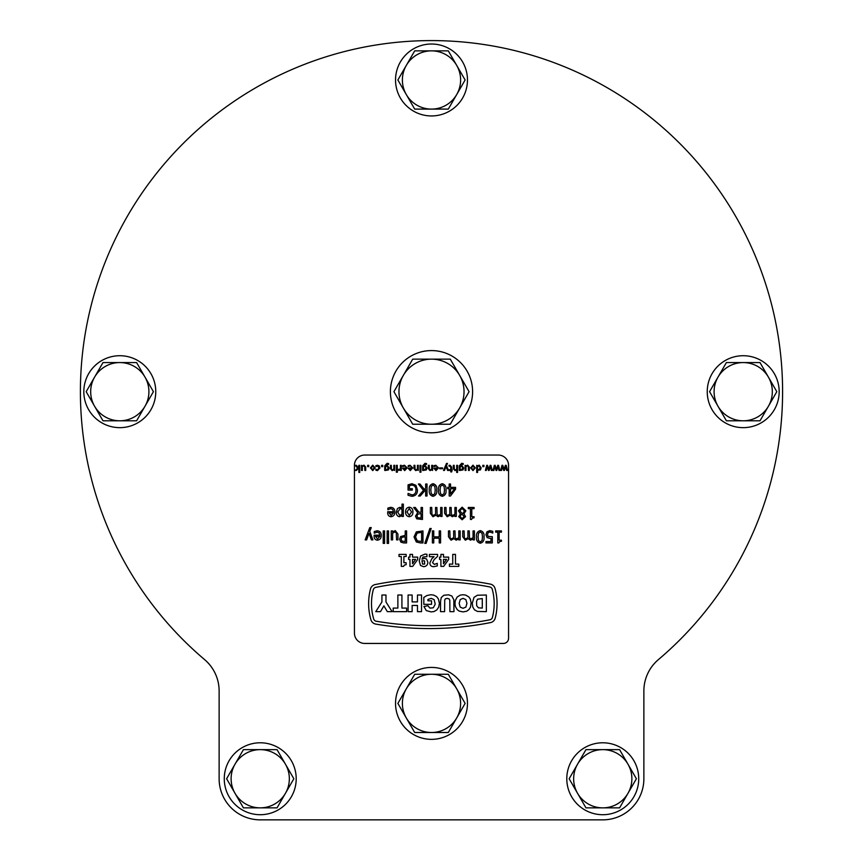 <?xml version="1.0" encoding="UTF-8"?>
<svg xmlns="http://www.w3.org/2000/svg" width="863" height="863" viewBox="0 0 863 863"><rect width="100%" height="100%" fill="white"/><g stroke="black" fill="none" stroke-linecap="round" stroke-linejoin="round"><path stroke-width="1.29" d="M643.874 690.972A41.1 41.1 0 0 1 658.404 659.602A351.09 351.09 0 0 0 431.5 40.593A351.09 351.09 0 0 0 204.596 659.602A41.1 41.1 0 0 1 219.126 690.972L219.126 778.75A41.1 41.1 0 0 0 260.238 819.85L602.762 819.85A41.1 41.1 0 0 0 643.874 778.75L643.874 690.972A41.1 41.1 0 0 1 658.404 659.602M204.596 659.602A41.1 41.1 0 0 1 219.126 690.972L219.126 778.75M260.238 819.85L602.762 819.85M602.762 814.715A35.966 35.966 0 0 0 638.728 778.75A35.966 35.966 0 0 0 602.762 742.784A35.966 35.966 0 0 0 566.797 778.75A35.966 35.966 0 0 0 602.762 814.715M260.238 814.715A35.966 35.966 0 0 0 296.203 778.75A35.966 35.966 0 0 0 260.238 742.784A35.966 35.966 0 0 0 224.272 778.75A35.966 35.966 0 0 0 260.238 814.715M431.5 739.354A35.966 35.966 0 0 0 467.466 703.388A35.966 35.966 0 0 0 431.5 667.423A35.966 35.966 0 0 0 395.534 703.388A35.966 35.966 0 0 0 431.5 739.354M119.795 427.649A35.966 35.966 0 0 0 155.761 391.683A35.966 35.966 0 0 0 119.795 355.718A35.966 35.966 0 0 0 83.83 391.683A35.966 35.966 0 0 0 119.795 427.649M431.5 115.944A35.966 35.966 0 0 0 467.466 79.979A35.966 35.966 0 0 0 431.5 44.013A35.966 35.966 0 0 0 395.534 79.979A35.966 35.966 0 0 0 431.5 115.944M743.205 427.649A35.966 35.966 0 0 0 779.17 391.683A35.966 35.966 0 0 0 743.205 355.718A35.966 35.966 0 0 0 707.239 391.683A35.966 35.966 0 0 0 743.205 427.649M602.762 749.634A29.115 29.115 0 0 1 627.984 793.302L636.387 778.75L619.58 749.634L585.955 749.634L577.552 764.187A29.115 29.115 0 0 1 602.762 749.634M577.552 793.302A29.115 29.115 0 0 1 577.552 764.187L569.149 778.75L585.955 807.865L602.762 807.865A29.115 29.115 0 0 1 577.552 793.302M602.762 807.865A29.115 29.115 0 0 0 627.984 793.302L619.58 807.865L602.762 807.865M260.238 749.634A29.115 29.115 0 0 1 285.448 793.302L293.851 778.75L277.045 749.634L243.42 749.634L235.016 764.187A29.115 29.115 0 0 1 260.238 749.634M235.016 793.302A29.115 29.115 0 0 1 235.016 764.187L226.613 778.75L243.42 807.865L260.238 807.865A29.115 29.115 0 0 1 235.016 793.302M260.238 807.865A29.115 29.115 0 0 0 285.448 793.302L277.045 807.865L260.238 807.865M119.795 362.568A29.115 29.115 0 0 1 145.006 406.246L153.42 391.683L136.602 362.568L102.988 362.568L94.585 377.131A29.115 29.115 0 0 1 119.795 362.568M94.585 406.246A29.115 29.115 0 0 1 94.585 377.131L86.181 391.683L94.585 406.246L102.988 420.799L119.795 420.799A29.115 29.115 0 0 1 94.585 406.246M119.795 420.799A29.115 29.115 0 0 0 145.006 406.246L136.602 420.799L119.795 420.799M431.5 674.273A29.115 29.115 0 0 1 456.71 717.951L465.125 703.388L448.307 674.273L414.693 674.273L406.29 688.836A29.115 29.115 0 0 1 431.5 674.273M406.29 717.951A29.115 29.115 0 0 1 406.29 688.836L397.875 703.388L414.693 732.504L431.5 732.504A29.115 29.115 0 0 1 406.29 717.951M431.5 732.504A29.115 29.115 0 0 0 456.71 717.951L448.307 732.504L431.5 732.504M743.205 362.568A29.115 29.115 0 0 1 768.415 406.246L776.819 391.683L760.012 362.568L726.398 362.568L717.994 377.131A29.115 29.115 0 0 1 743.205 362.568M717.994 406.246A29.115 29.115 0 0 1 717.994 377.131L709.58 391.683L726.398 420.799L743.205 420.799A29.115 29.115 0 0 1 717.994 406.246M743.205 420.799A29.115 29.115 0 0 0 768.415 406.246L760.012 420.799L743.205 420.799M431.5 50.863A29.115 29.115 0 0 1 456.71 94.542L465.125 79.979L448.307 50.863L414.693 50.863L406.29 65.426A29.115 29.115 0 0 1 431.5 50.863M406.29 94.542A29.115 29.115 0 0 1 406.29 65.426L397.875 79.979L414.693 109.094L431.5 109.094A29.115 29.115 0 0 1 406.29 94.542M431.5 109.094A29.115 29.115 0 0 0 456.71 94.542L448.307 109.094L431.5 109.094M431.5 432.784A41.1 41.1 0 0 0 472.6 391.683A41.1 41.1 0 0 0 431.5 350.583A41.1 41.1 0 0 0 390.4 391.683A41.1 41.1 0 0 0 431.5 432.784M431.5 424.229A32.546 32.546 0 0 1 403.323 375.416L393.927 391.683L412.708 424.229L450.292 424.229L459.677 407.951A32.546 32.546 0 0 1 431.5 424.229M459.677 375.416A32.546 32.546 0 0 1 459.677 407.951L469.073 391.683L450.292 359.148L431.5 359.148A32.546 32.546 0 0 1 459.677 375.416M431.5 359.148A32.546 32.546 0 0 0 403.323 375.416L412.708 359.148L431.5 359.148M373.291 589.72A54.8 54.8 0 0 0 373.69 618.965A3.215 3.215 0 0 0 376.246 621.241A316.721 316.721 0 0 0 489.914 619.785A3.215 3.215 0 0 0 492.406 617.433A54.8 54.8 0 0 0 492.255 589.246A3.215 3.215 0 0 0 489.763 586.937A293.398 293.398 0 0 0 375.772 587.379A3.215 3.215 0 0 0 373.291 589.72M368.62 603.625A57.692 57.692 0 0 0 370.928 619.774A6.106 6.106 0 0 0 375.761 624.089A319.612 319.612 0 0 0 490.464 622.611A6.106 6.106 0 0 0 495.2 618.167A57.692 57.692 0 0 0 495.049 588.49A6.106 6.106 0 0 0 490.313 584.1A296.289 296.289 0 0 0 375.2 584.553A6.106 6.106 0 0 0 370.497 588.987A57.692 57.692 0 0 0 368.62 603.625M375.912 466.635L375.869 465.675L377.487 465.243L379.256 465.901L379.947 467.919L377.487 470.615L375.869 470.195L375.869 469.235L377.519 469.839L379.084 467.919L377.519 466.02L375.912 466.635M382.719 466.635L381.597 466.635L381.597 465.33L382.719 465.33L382.719 466.635M385.524 470.443L384.715 470.443L384.715 465.869L387.088 463.334L388.62 463.56L388.62 464.467L387.023 464.111L385.588 465.556L387.196 465.416L389.137 467.951L388.469 469.925L385.524 470.443M410.27 470.615L408.134 468.242L411.856 467.757L411.327 466.441L410.054 466.02L408.221 466.635L408.221 465.675L410.044 465.243L412.73 467.886L410.27 470.615M430.011 470.615L428.339 468.674L428.339 465.33L429.202 465.33L429.396 469.45L430.27 469.839L431.716 469.213L431.716 465.33L432.579 465.33L432.579 470.443L431.716 469.904L430.011 470.615M436.02 470.615L433.884 468.242L437.617 467.757L437.088 466.441L435.804 466.02L433.97 466.635L433.97 465.675L435.804 465.243L438.48 467.886L436.02 470.615M465.966 470.443L465.103 470.443L465.103 465.33L465.966 465.869L467.66 465.157L469.353 467.11L469.353 470.443L468.48 470.443L468.296 466.322L467.422 465.934L465.966 466.57L465.966 470.443M475.34 467.886L472.989 470.615L470.648 467.886L472.989 465.157L475.34 467.886M483.916 466.635L482.795 466.635L482.795 465.33L483.916 465.33L483.916 466.635M487.142 466.484L486.29 470.443L485.394 470.443L486.721 465.33L487.509 465.33L488.825 469.278L490.119 465.33L490.907 465.33L492.244 470.443L491.349 470.443L490.421 466.484L489.148 470.443L488.447 470.443L487.142 466.484M494.769 466.484L493.916 470.443L493.021 470.443L494.348 465.33L495.146 465.33L496.452 469.278L497.746 465.33L498.534 465.33L499.871 470.443L498.976 470.443L498.048 466.484L496.775 470.443L496.074 470.443L494.769 466.484M502.406 466.484L501.554 470.443L500.659 470.443L501.986 465.33L502.773 465.33L504.078 469.278L505.384 465.33L506.171 465.33L507.509 470.443L506.613 470.443L505.686 466.484L504.413 470.443L503.701 470.443L502.406 466.484M412.298 490.087L408.059 490.087L408.059 484.855L411.921 483.712L415.934 485.276L417.465 490.033C417.455 493.841 415.61 495.934 411.921 496.311L408.059 495.265L408.059 493.431L412.136 494.941C414.769 494.51 416.042 492.892 415.944 490.076C416.042 487.153 414.704 485.481 411.953 485.082L409.418 485.653L409.418 488.717L412.298 488.717L412.298 490.087M418.523 496.009L423.453 490.367L418.372 484.014L420.022 484.014L424.434 489.504L425.653 488.08L425.653 484.014L427.023 484.014L427.023 496.009L425.653 496.009L425.653 489.72L420.27 496.009L418.523 496.009M436.732 490.001C437.163 493.388 435.923 495.491 433.021 496.311C430.119 495.491 428.879 493.399 429.299 490.022C428.868 486.635 430.108 484.531 433.021 483.712C435.923 484.521 437.163 486.624 436.732 490.001M449.181 488.717L447.66 488.717L447.66 487.358L449.181 487.358L449.181 484.014L450.54 484.014L450.54 487.358L455.556 487.358L455.556 489.213L450.486 496.009L449.181 496.009L449.181 488.717M401.985 515.545L399.386 516.732C397.163 516.15 396.16 514.607 396.365 512.104L397.422 508.566L399.86 507.325L401.985 507.951L401.985 504.132L403.345 504.132L403.345 516.43L401.985 516.43L401.985 515.545M415.491 516.171L417.692 512.654L413.668 507.476L415.297 507.476L418.868 512.18L421.101 512.18L421.101 507.476L422.471 507.476L422.471 519.461L416.721 518.814L415.491 516.171M470.421 508.685L468.296 508.685L468.296 507.476L474.067 507.476L474.067 508.685L471.791 508.685L471.791 516.732L474.067 516.732L474.067 517.789L472.277 518.124L471.532 519.461L470.421 519.461L470.421 508.685M369.019 533.258L366.624 539.882L365.157 539.882L369.785 527.595L371.284 527.595L369.742 531.338L372.902 539.882L371.446 539.882L369.019 533.258M377.422 540.184C375.114 539.871 374.013 538.48 374.111 536.02L374.111 535.179L379.882 535.179L379.073 532.87L377.099 532.147L374.262 533.205L374.262 531.543L377.099 530.777C379.871 531.015 381.252 532.557 381.252 535.416C381.306 538.178 380.033 539.774 377.422 540.184M420.335 542.924L416.322 541.964L414.024 536.915L416.333 531.888L422.978 530.928L422.978 542.924L420.335 542.924M489.796 538.372L487.142 537.617L485.955 534.704L486.959 531.802L489.785 530.626L492.784 531.338L492.784 533.054L489.871 531.996L488.091 532.73L487.476 534.693L488.167 536.441L492.331 536.7L492.331 542.924L485.955 542.924L485.955 541.554L490.971 541.554L490.971 538.307L489.796 538.372M497.8 532.147L495.675 532.147L495.675 530.928L501.435 530.928L501.435 532.147L499.159 532.147L499.159 540.184L501.435 540.184L501.435 541.252L499.655 541.576L498.9 542.924L497.8 542.924L497.8 532.147M401.306 556.516L399.03 556.516L399.03 554.391L406.16 554.391L406.16 556.516L403.884 556.516L403.884 562.73L406.16 562.73L406.16 564.704L404.369 565.017L403.593 566.376L401.306 566.376L401.306 556.516M409.947 559.397L408.587 559.397L408.587 557.12L409.947 557.12L409.947 554.391L412.536 554.391L412.536 557.12L417.692 557.12L417.692 559.472L412.697 566.376L409.947 566.376L409.947 559.397M434.057 556.667L429.375 556.667L429.375 554.391L437.573 554.391L437.573 556.355L434.143 559.58L432.557 562.654L434.348 564.402L437.271 563.345L437.271 565.945L433.852 566.678C431.349 566.689 430.011 565.47 429.828 563.021L431.845 558.717L434.057 556.667M440.907 559.397L439.547 559.397L439.547 557.12L440.907 557.12L440.907 554.391L443.485 554.391L443.485 557.12L448.652 557.12L448.652 559.472L443.658 566.376L440.907 566.376L440.907 559.397M503.431 643.442A5.135 5.135 0 0 0 508.566 638.307L508.566 465.33A10.28 10.28 0 0 0 498.296 455.049L364.704 455.049A10.28 10.28 0 0 0 354.434 465.33L354.434 633.172A10.28 10.28 0 0 0 364.704 643.442L503.431 643.442M458.814 566.376L449.407 566.376L449.407 564.1L452.741 564.1L452.741 554.391L455.481 554.391L455.481 564.1L458.814 564.1L458.814 566.376M423.571 566.678L420.508 565.481L419.213 561.058L420.583 556.02L425.017 554.089L426.948 554.283L426.948 556.667L423.021 557.002L421.985 559.17L424.445 558.329L426.57 559.019L427.854 562.277C427.714 565.006 426.279 566.473 423.571 566.678M483.981 536.915C484.413 540.303 483.172 542.406 480.27 543.226C477.368 542.406 476.128 540.314 476.549 536.937C476.117 533.55 477.358 531.446 480.27 530.626C483.172 531.435 484.413 533.539 483.981 536.915M465.308 540.184L462.741 536.775L462.741 530.928L464.111 530.928L464.348 538.113L465.696 538.825L467.951 537.681L467.897 530.928L469.267 530.928L469.504 538.124L470.864 538.825L473.064 537.725L473.064 530.928L474.423 530.928L474.423 539.882L473.064 539.882L473.064 538.89L470.464 540.184L468.231 538.685L465.308 540.184M451.047 540.184L448.48 536.775L448.48 530.928L449.839 530.928L450.087 538.113L451.435 538.825L453.679 537.681L453.636 530.928L454.995 530.928L455.243 538.124L456.592 538.825L458.792 537.725L458.792 530.928L460.162 530.928L460.162 539.882L458.792 539.882L458.792 538.89L456.203 540.184L453.97 538.685L451.047 540.184M433.755 542.924L432.385 542.924L432.385 530.928L433.755 530.928L433.755 536.851L439.213 536.851L439.213 530.928L440.583 530.928L440.583 542.924L439.213 542.924L439.213 538.21L433.755 538.21L433.755 542.924M431.176 528.501L426.106 543.377L424.801 543.377L429.893 528.501L431.176 528.501M403.701 542.924L400.885 542.158L399.612 539.267L400.561 536.581L405.222 535.33L405.222 530.928L406.592 530.928L406.592 542.924L403.701 542.924M392.633 539.882L391.263 539.882L391.263 530.928L392.633 530.928L392.633 531.878L395.297 530.626L397.94 534.035L397.94 539.882L396.57 539.882L396.279 532.676L394.898 531.996L392.633 533.097L392.633 539.882M388.533 543.377L387.163 543.377L387.163 530.928L388.533 530.928L388.533 543.377M384.585 543.377L383.215 543.377L383.215 530.928L384.585 530.928L384.585 543.377M460.421 513.863L458.436 510.799L462.158 507.174L465.869 510.767L463.949 513.873L465.567 516.592L462.158 519.763L458.738 516.7L460.421 513.863M447.196 516.732L444.628 513.323L444.628 507.476L445.988 507.476L446.236 514.661L447.584 515.362L449.839 514.229L449.785 507.476L451.155 507.476L451.392 514.661L452.741 515.362L454.941 514.262L454.941 507.476L456.311 507.476L456.311 516.43L454.941 516.43L454.941 515.438L452.352 516.732L450.119 515.222L447.196 516.732M432.935 516.732L430.357 513.323L430.357 507.476L431.727 507.476L431.975 514.661L433.323 515.362L435.567 514.229L435.524 507.476L436.883 507.476L437.131 514.661L438.48 515.362L440.68 514.262L440.68 507.476L442.05 507.476L442.05 516.43L440.68 516.43L440.68 515.438L438.091 516.732L435.858 515.222L432.935 516.732M412.913 511.942C413.021 514.682 411.802 516.279 409.267 516.732C406.732 516.268 405.524 514.672 405.621 511.942C405.524 509.213 406.732 507.627 409.267 507.174C411.802 507.617 413.021 509.213 412.913 511.942M391.036 516.732C388.717 516.408 387.616 515.017 387.714 512.557L387.714 511.727L393.485 511.727L392.676 509.418L390.702 508.685L387.875 509.753L387.875 508.08L390.702 507.325C393.474 507.563 394.855 509.105 394.855 511.953C394.909 514.726 393.636 516.311 391.036 516.732M445.988 490.001C446.419 493.388 445.179 495.491 442.277 496.311C439.375 495.491 438.134 493.399 438.555 490.022C438.124 486.635 439.364 484.531 442.277 483.712C445.179 484.521 446.419 486.624 445.988 490.001M477.595 472.439L476.721 472.439L476.721 465.33L477.595 465.837L479.202 465.157L481.144 467.843L480.475 469.893L477.595 470.27L477.595 472.439M460.108 470.443L459.289 470.443L459.289 465.869L461.662 463.334L463.194 463.56L463.194 464.467L461.597 464.111L460.162 465.556L461.77 465.416L463.711 467.951L463.043 469.925L460.108 470.443M454.995 470.615L453.312 468.674L453.312 465.33L454.175 465.33L454.37 469.45L455.243 469.839L456.689 469.213L456.689 465.33L457.563 465.33L457.563 472.439L456.689 472.439L456.689 469.904L454.995 470.615M449.019 466.193L448.976 465.394L450.033 465.243L451.662 467.023L451.662 469.752L452.266 469.752L451.662 471.921L450.799 471.921L450.799 470.443L448.976 470.443L448.976 469.752L450.799 469.752L450.648 466.376L449.019 466.193M446.02 466.656L444.456 470.443L443.506 470.443L446.516 463.42L447.476 463.42L446.484 465.567L448.544 470.443L447.595 470.443L446.02 466.656M442.557 468.717L439.699 468.717L439.699 467.929L442.557 467.929L442.557 468.717M423.42 470.443L422.611 470.443L422.611 465.869L424.984 463.334L426.516 463.56L426.516 464.467L424.92 464.111L423.474 465.556L425.092 465.416L427.034 467.951L426.354 469.925L423.42 470.443M420.961 472.18L419.925 472.18L419.925 471.317L420.961 471.317L420.961 472.18M420.874 470.443L420.011 470.443L420.011 465.33L420.874 465.33L420.874 470.443M415.707 470.615L414.024 468.674L414.024 465.33L414.898 465.33L415.081 469.45L415.955 469.839L417.412 469.213L417.412 465.33L418.275 465.33L418.275 470.443L417.412 469.904L415.707 470.615M404.715 470.615L402.579 468.242L406.311 467.757L405.783 466.441L404.499 466.02L402.665 466.635L402.665 465.675L404.499 465.243L407.174 467.886L404.715 470.615M398.76 470.443L398.156 469.494L400.41 468.943L400.41 465.33L401.284 465.33L401.284 470.443L400.41 470.443L400.41 469.688L398.76 470.443M397.379 472.18L396.333 472.18L396.333 471.317L397.379 471.317L397.379 472.18M397.293 470.443L396.419 470.443L396.419 465.33L397.293 465.33L397.293 470.443M392.126 470.615L390.443 468.674L390.443 465.33L391.306 465.33L391.5 469.45L392.374 469.839L393.819 469.213L393.819 465.33L394.693 465.33L394.693 470.443L393.819 469.904L392.126 470.615M375.092 467.886L372.751 470.615L370.41 467.886L372.751 465.157L375.092 467.886M368.76 466.635L367.638 466.635L367.638 465.33L368.76 465.33L368.76 466.635M362.341 470.443L361.478 470.443L361.478 465.33L362.341 465.869L364.035 465.157L365.729 467.11L365.729 470.443L364.855 470.443L364.671 466.322L363.787 465.934L362.341 466.57L362.341 470.443M355.319 470.443L357.681 468.08L355.146 465.33L356.322 465.33L358.35 467.541L358.879 465.33L359.742 465.33L359.742 472.439L358.879 472.439L358.879 467.919L356.43 470.443L355.319 470.443M383.873 605.848L387.325 611.64L392.093 611.64L385.977 601.964L385.977 595.017L381.921 595.017L381.921 601.921L375.772 611.64L380.507 611.64L383.873 605.848M408.08 595.017L408.08 611.64L412.136 611.64L412.136 605.448L417.476 605.448L417.476 611.64L421.543 611.64L421.543 595.017L417.476 595.017L417.476 601.899L412.136 601.899L412.136 595.017L408.08 595.017M431.144 611.899L434.013 611.533L436.732 609.99L438.684 607.185L439.407 603.399L438.436 599.008L436.581 596.592L433.625 595.071L430.745 594.747L426.991 595.513L423.809 597.423L423.809 604.337L431.543 604.337L431.543 600.81L427.908 600.81L427.908 599.483L431.209 598.361L434.121 599.612L435.232 604.143L433.302 607.779L430.033 608.145L427.865 605.74L423.916 606.484L426.3 610.594L431.144 611.899M440.551 601.328L440.529 611.64L444.596 611.64L444.736 599.904L445.416 598.814L447.163 598.361L448.997 598.857L449.796 600.152L449.903 611.64L453.96 611.64L453.809 599.709L451.856 595.999L448.577 594.823L443.873 595.254L441.263 597.53L440.551 601.328M457.261 609.688L459.256 611.112L463.064 611.899L466.7 611.231L468.933 609.602L470.518 607.077L471.122 602.806L470.281 599.008L468.868 596.959L465.696 595.092L462.946 594.747L460.303 595.114L457.163 597.023L455.276 600.572L454.984 603.852L455.384 606.506L457.261 609.688M474.402 609.753L477.422 611.436L486.344 611.64L486.344 595.017L477.422 595.233L474.024 597.347L472.266 603.248L472.805 607.023L474.402 609.753M393.204 608.081L393.204 611.64L406.602 611.64L406.602 608.081L401.921 608.081L401.921 595.017L397.865 595.017L397.865 608.081L393.204 608.081M476.689 605.75L476.549 601.543L477.476 599.224L482.288 598.566L482.288 608.081L478.436 607.832L476.689 605.75M463.032 608.296L460.206 607.11L459.159 603.377L460.249 599.58L463.032 598.361L465.837 599.591L466.959 603.334L465.869 607.11L463.032 608.296M446.646 559.397L443.485 559.397L443.485 563.766L446.646 559.397M421.964 560.745L422.568 564.078L424.628 564.078L424.564 560.853L421.964 560.745M415.686 559.397L412.536 559.397L412.536 563.766L415.686 559.397M480.27 531.996L478.49 533.258L478.07 536.937L478.501 540.605L480.27 541.856L482.05 540.594L482.471 536.915L482.061 533.291L480.27 531.996M417.12 533.097L415.545 536.937L417.271 540.842L421.619 541.554L421.619 532.298L417.12 533.097M401.748 537.433L401.122 539.224L401.91 541.079L405.222 541.554L405.222 536.7L401.748 537.433M379.882 536.398L375.481 536.398L377.53 538.976L379.882 536.398M461.263 514.251L460.108 516.667L462.104 518.555L464.057 516.764L462.935 515.017L461.263 514.251M462.126 508.383L459.957 510.659L461.327 512.741L463.075 513.507L464.359 510.896L462.126 508.383M417.638 514.175L417.012 516.074L417.703 517.671L421.101 518.102L421.101 513.539L417.638 514.175M409.267 508.534L406.991 511.942L409.267 515.362L411.543 511.942L409.267 508.534M400.087 508.685L397.735 512.104L399.72 515.362L401.985 514.337L401.985 509.192L400.087 508.685M393.485 512.935L389.084 512.935L391.133 515.513L393.485 512.935M454.596 488.717L450.54 488.717L450.54 494.154L454.596 488.717M442.277 485.082L440.497 486.344L440.076 490.022L440.508 493.69L442.277 494.941L444.057 493.679L444.477 490.001L444.067 486.376L442.277 485.082M433.021 485.082L431.241 486.344L430.82 490.022L431.241 493.69L433.021 494.941L434.801 493.679L435.222 490.001L434.812 486.376L433.021 485.082M478.997 465.934L477.595 466.538L477.595 469.558L478.782 469.839L480.281 467.854L478.997 465.934M472.989 465.934L471.522 467.886L472.989 469.839L474.467 467.886L472.989 465.934M461.576 466.193L460.162 466.732L460.162 469.548L461.36 469.839L462.848 467.962L461.576 466.193M437.617 468.447L434.747 468.447L436.085 469.925L437.617 468.447M424.887 466.193L423.474 466.732L423.474 469.548L424.682 469.839L426.171 467.962L424.887 466.193M411.856 468.447L408.997 468.447L410.324 469.925L411.856 468.447M406.311 468.447L403.442 468.447L404.779 469.925L406.311 468.447M387.002 466.193L385.588 466.732L385.588 469.548L386.786 469.839L388.274 467.962L387.002 466.193M372.751 465.934L371.273 467.886L372.751 469.839L374.218 467.886L372.751 465.934"/></g></svg>
